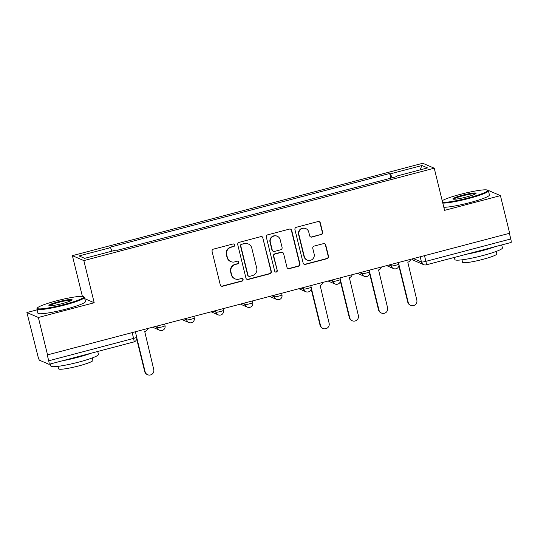 <?xml version="1.0" encoding="UTF-8"?>
<svg xmlns="http://www.w3.org/2000/svg" width="538" height="538" viewBox="0 0 538 538"><rect width="100%" height="100%" fill="white"/><g stroke="black" fill="none" stroke-linecap="round" stroke-linejoin="round"><path stroke-width="0.81" d="M234.615 244.931A1.345 1.325 113.3 0 0 233.008 243.976L213.465 249.128A1.923 1.89 113.3 0 0 212.086 251.468L220.291 284.864A1.923 1.89 113.3 0 0 222.584 286.236L242.127 281.085A1.345 1.325 113.3 0 0 242.335 278.549A1.345 1.325 113.3 0 0 241.488 278.489L238.959 279.155A6.153 6.046 113.3 0 1 231.616 274.77L230.93 271.986A6.153 6.046 113.3 0 1 235.355 264.494L237.883 263.828A1.345 1.325 113.3 0 0 238.099 261.293A1.345 1.325 113.3 0 0 237.251 261.233L234.716 261.898A6.153 6.046 113.3 0 1 227.372 257.514L226.693 254.73A6.153 6.046 113.3 0 1 231.118 247.238L233.647 246.572A1.345 1.325 113.3 0 0 234.615 244.931M230.822 261.609L230.493 261.468A6.153 6.046 113.3 0 1 227.043 257.366L226.357 254.582A6.153 6.046 113.3 0 1 230.782 247.097L233.31 246.431A1.345 1.325 113.3 0 0 233.687 243.976M221.205 286.068A1.923 1.89 113.3 0 0 222.248 286.095L241.791 280.944A1.345 1.325 113.3 0 0 242.167 278.489M235.066 278.866L234.729 278.724A6.153 6.046 113.3 0 1 231.279 274.622L230.594 271.838A6.153 6.046 113.3 0 1 235.025 264.353L237.554 263.687A1.345 1.325 113.3 0 0 237.93 261.233M321.24 234.635A1.923 1.89 113.3 0 0 322.625 232.295L320.325 222.927A1.923 1.89 113.3 0 0 318.025 221.555L296.324 227.278A1.923 1.89 113.3 0 0 294.938 229.618L303.143 263.021A1.923 1.89 113.3 0 0 305.436 264.387L327.144 258.664A1.923 1.89 113.3 0 0 328.523 256.323L325.746 245.005A1.923 1.89 113.3 0 0 323.452 243.64L314.165 246.088A1.923 1.89 113.3 0 0 312.78 248.428L314.158 254.037A5.145 5.057 113.3 0 1 307.205 260.062A5.145 5.057 113.3 0 1 304.32 256.633L298.92 234.649A5.145 5.057 113.3 0 1 305.873 228.623A5.145 5.057 113.3 0 1 308.758 232.053L309.659 235.718A1.923 1.89 113.3 0 0 311.953 237.09L320.904 234.494A1.923 1.89 113.3 0 0 322.289 232.154L319.989 222.786A1.923 1.89 113.3 0 0 319.074 221.582M37.068 309.854L26.9 312.538L38.359 317.474L94.197 302.746L83.841 260.594L434.233 168.206L444.583 210.358L500.427 195.637L509.661 233.25L47.263 354.945L48.702 360.803L133.585 338.422A3.921 0.444 -13.8 0 0 136.719 337.205L135.428 331.933M38.359 317.474L47.6 355.087M263.122 238.011A1.923 1.89 113.3 0 0 260.829 236.639L239.128 242.362A1.923 1.89 113.3 0 0 237.742 244.703L245.947 278.099A1.923 1.89 113.3 0 0 248.24 279.471L269.941 273.748A1.923 1.89 113.3 0 0 271.327 271.408L262.786 237.863A1.923 1.89 113.3 0 0 261.871 236.666M267.722 234.824L289.431 229.101A1.923 1.89 113.3 0 1 291.724 230.472L299.928 263.869A1.923 1.89 113.3 0 1 298.543 266.209L289.256 268.657A1.923 1.89 113.3 0 1 286.962 267.285L283.634 253.741A1.923 1.89 113.3 0 0 281.34 252.369L275.174 253.997A1.923 1.89 113.3 0 0 273.795 256.337L277.258 270.439A1.345 1.325 113.3 0 1 275.436 272.013A1.345 1.325 113.3 0 1 274.683 271.118L266.344 237.164A1.923 1.89 113.3 0 1 267.722 234.824M26.9 312.538L37.916 356.156A3.921 0.578 -104.8 0 0 39.509 360.225L48.965 364.3A3.921 0.578 -104.8 0 0 49.032 364.307A3.921 0.578 -104.8 0 0 48.702 360.803M82.388 296.384L72.381 255.658L422.774 163.263L434.233 168.206M500.427 195.637L488.968 190.694L488.417 190.842M509.385 233.324L510.77 238.966A3.921 0.578 75.2 0 1 511.1 242.47L426.217 264.851A3.921 0.578 -104.8 0 0 425.888 261.347L510.77 238.966M392.054 177.843L390.474 173.814L421.953 165.516L427.562 167.93L396.082 176.235L396.869 176.572L116.928 250.385L116.147 250.049L84.668 258.348L79.052 255.927L110.532 247.628L111.917 251.159M390.474 173.814L389.687 173.478L109.745 247.292L110.532 247.628M83.841 260.594L72.381 255.658M94.197 302.746L84.762 298.684M390.837 178.159L389.687 173.478M396.082 176.235L396.123 176.767M420.084 169.907L421.953 165.516M246.861 279.303A1.923 1.89 113.3 0 0 247.904 279.33L269.605 273.607A1.923 1.89 113.3 0 0 270.991 271.266L262.786 237.863M241.784 244.427A1.345 1.325 113.3 0 0 240.816 246.068L248.018 275.382A1.345 1.325 113.3 0 0 249.625 276.344L252.295 275.638A6.153 6.046 113.3 0 0 256.72 268.146L251.797 248.112A6.153 6.046 113.3 0 0 244.454 243.721L241.454 244.286A1.345 1.325 113.3 0 0 240.486 245.92L240.816 246.068M248.771 276.276L248.442 276.135A1.345 1.325 113.3 0 1 247.682 275.234L240.486 245.92M248.348 244.01L248.011 243.869A6.153 6.046 113.3 0 0 244.118 243.579L244.454 243.721M241.454 244.286L244.118 243.579M287.877 268.489A1.923 1.89 113.3 0 0 288.919 268.516L298.207 266.061A1.923 1.89 113.3 0 0 299.592 263.721L291.388 230.325A1.923 1.89 113.3 0 0 290.473 229.127M282.558 252.463L282.221 252.315A1.923 1.89 113.3 0 0 281.004 252.228L274.844 253.849A1.923 1.89 113.3 0 0 273.459 256.196L277.258 270.439M275.274 271.932A1.345 1.325 113.3 0 0 276.922 270.291M280.177 239.686A5.145 5.057 113.3 0 0 271.993 237.103A5.145 5.057 113.3 0 0 270.338 242.282L272.241 250.029A1.923 1.89 113.3 0 0 274.535 251.401L280.701 249.773A1.923 1.89 113.3 0 0 282.08 247.433L280.177 239.686M277.299 236.263L276.962 236.115A5.145 5.057 113.3 0 0 270.009 242.14L270.338 242.282M273.324 251.307L272.988 251.165A1.923 1.89 113.3 0 1 271.912 249.881L270.009 242.14M310.574 236.915A1.923 1.89 113.3 0 0 311.616 236.942L320.904 234.494M305.873 228.623L305.537 228.482A5.145 5.057 113.3 0 0 298.583 234.501L298.92 234.649M307.205 260.062L306.868 259.915A5.145 5.057 113.3 0 1 303.983 256.491L298.583 234.501M304.057 264.219A1.923 1.89 113.3 0 0 305.107 264.245L326.808 258.522A1.923 1.89 113.3 0 0 328.193 256.182L325.409 244.864A1.923 1.89 113.3 0 0 324.495 243.66M136.827 337.978L145.119 371.731A4.506 4.425 113.3 0 0 152.294 373.997A4.506 4.425 113.3 0 0 153.74 369.458L144.735 331.576A3.921 3.853 113.3 0 0 147.54 328.738M147.647 374.737L147.21 374.549A4.506 4.425 -66.7 0 1 144.688 371.543L136.713 339.088M64.587 304.374A23.901 2.71 -13.8 0 0 83.498 296.653A23.901 2.71 -13.8 0 0 56.436 300.863A23.901 2.71 -13.8 0 0 37.378 307.985A23.901 2.71 -13.8 0 0 64.587 304.374M83.498 296.653L84.204 297.077A24.486 2.777 166.2 0 1 84.432 297.346A24.486 2.777 166.2 0 1 64.829 304.985A24.486 2.777 166.2 0 1 36.866 309.027A24.486 2.777 166.2 0 1 36.947 308.684L37.378 307.985M62.549 303.499A11.95 1.352 166.2 0 1 49.019 305.604A11.95 1.352 166.2 0 1 58.474 301.744A11.95 1.352 166.2 0 1 72.079 299.935A11.95 1.352 166.2 0 1 62.549 303.499M71.588 300.359A11.365 1.284 -13.8 0 0 58.716 302.349A11.365 1.284 -13.8 0 0 49.651 305.745M97.728 351.469L98.454 354.434A24.486 2.777 166.2 0 1 78.851 362.074A24.486 2.777 166.2 0 1 50.888 366.116L50.364 363.957M91.056 353.224A24.486 2.777 166.2 0 1 77.687 357.346A24.486 2.777 166.2 0 1 62.596 360.729M92.254 357.938L92.866 360.413A17.633 1.997 166.2 0 1 78.75 365.921A17.633 1.997 166.2 0 1 58.615 368.826L58.01 366.351M84.432 297.346L85.455 301.502A24.486 2.777 166.2 0 1 65.844 309.148A24.486 2.777 166.2 0 1 37.889 313.19L36.866 309.027M442.613 202.335A23.901 2.71 -13.8 0 0 468.564 197.856A23.901 2.71 -13.8 0 0 487.475 190.136A23.901 2.71 -13.8 0 0 460.414 194.339A23.901 2.71 -13.8 0 0 442.216 200.708M487.475 190.136L488.181 190.553A24.486 2.777 166.2 0 1 488.41 190.822A24.486 2.777 166.2 0 1 468.806 198.461A24.486 2.777 166.2 0 1 442.801 203.088M466.527 196.975A11.95 1.352 166.2 0 1 452.996 199.08A11.95 1.352 166.2 0 1 462.451 195.22A11.95 1.352 166.2 0 1 476.056 193.418A11.95 1.352 166.2 0 1 466.527 196.975M475.565 193.835A11.365 1.284 -13.8 0 0 462.693 195.832A11.365 1.284 -13.8 0 0 453.628 199.221M501.705 244.945L502.431 247.91A24.486 2.777 166.2 0 1 482.828 255.55A24.486 2.777 166.2 0 1 454.872 259.592L454.341 257.433M495.041 246.7A24.486 2.777 166.2 0 1 481.665 250.829A24.486 2.777 166.2 0 1 466.574 254.205M496.238 251.414L496.843 253.896A17.633 1.997 166.2 0 1 482.727 259.397A17.633 1.997 166.2 0 1 462.599 262.309L461.987 259.827M488.41 190.822L489.432 194.985A24.486 2.777 166.2 0 1 469.829 202.624A24.486 2.777 166.2 0 1 443.823 207.251M311.287 287.951L320.507 325.49A4.506 4.425 113.3 0 0 327.676 327.75A4.506 4.425 113.3 0 0 329.121 323.217L320.117 285.335A3.921 3.853 113.3 0 0 322.928 282.49M323.029 328.489L322.598 328.301A4.506 4.425 -66.7 0 1 320.07 325.302L311.172 289.067M340.514 280.244L349.734 317.776A4.506 4.425 113.3 0 0 356.902 320.043A4.506 4.425 113.3 0 0 358.355 315.51L349.35 277.628A3.921 3.853 113.3 0 0 352.155 274.784M352.262 320.782L351.825 320.594A4.506 4.425 -66.7 0 1 349.303 317.595L340.399 281.361M369.747 272.537L378.967 310.07A4.506 4.425 113.3 0 0 386.136 312.336A4.506 4.425 113.3 0 0 387.582 307.797L378.577 269.921A3.921 3.853 113.3 0 0 381.388 267.077M381.489 313.076L381.059 312.887A4.506 4.425 -66.7 0 1 378.53 309.888L369.633 273.647M398.974 264.831L408.194 302.363A4.506 4.425 113.3 0 0 415.37 304.629A4.506 4.425 113.3 0 0 416.815 300.09L407.811 262.214A3.921 3.853 113.3 0 0 410.615 259.37M410.723 305.369L410.286 305.18A4.506 4.425 -66.7 0 1 407.764 302.174L398.86 265.94M413.493 258.61L421.476 262.046A3.921 0.444 -13.8 0 0 425.888 261.347L424.502 255.705M420.191 256.841L421.476 262.046A3.921 3.853 -66.7 0 0 423.668 264.662A3.921 3.921 0 0 0 426.217 264.851A3.921 0.578 -104.8 0 1 426.15 264.844A3.921 3.853 -66.7 0 1 423.668 264.662L414.213 260.587A3.921 3.853 -66.7 0 1 412.377 258.906M389.129 265.032L391.314 265.974A3.921 0.444 -13.8 0 0 395.45 265.348A3.921 0.444 -13.8 0 0 398.866 264.05L398.503 262.564M390.965 264.548L391.314 265.974A3.921 3.853 -66.7 0 0 393.513 268.583A3.921 3.921 0 0 0 398.866 264.05M359.895 272.739L362.081 273.681A3.921 0.444 -13.8 0 0 366.217 273.055A3.921 0.444 -13.8 0 0 369.633 271.764L369.27 270.271M361.731 272.255L362.081 273.681A3.921 3.853 -66.7 0 0 364.28 276.297A3.921 3.921 0 0 0 369.633 271.764M330.668 280.453L332.854 281.394A3.921 0.444 -13.8 0 0 336.99 280.762A3.921 0.444 -13.8 0 0 340.406 279.471L340.036 277.978M332.504 279.968L332.854 281.394A3.921 3.853 -66.7 0 0 335.046 284.003A3.921 3.921 0 0 0 340.406 279.471M301.435 288.16L303.62 289.101A3.921 0.444 -13.8 0 0 307.756 288.469A3.921 0.444 -13.8 0 0 311.172 287.178L310.809 285.685M303.271 287.675L303.62 289.101A3.921 3.853 -66.7 0 0 305.819 291.71A3.921 3.921 0 0 0 311.172 287.178M272.208 295.866L274.393 296.808A3.921 0.444 -13.8 0 0 278.529 296.176A3.921 0.444 -13.8 0 0 281.946 294.885L281.576 293.392M274.044 295.382L274.393 296.808A3.921 3.853 -66.7 0 0 276.586 299.417A3.921 3.921 0 0 0 281.946 294.885M242.974 303.573L245.16 304.515A3.921 0.444 -13.8 0 0 249.296 303.889A3.921 0.444 -13.8 0 0 252.712 302.591L252.349 301.098M244.81 303.089L245.16 304.515A3.921 3.853 -66.7 0 0 247.359 307.124A3.921 3.921 0 0 0 252.712 302.591M213.747 311.28L215.933 312.222A3.921 0.444 -13.8 0 0 220.069 311.596A3.921 0.444 -13.8 0 0 223.485 310.298L223.115 308.805M215.583 310.796L215.933 312.222A3.921 3.853 -66.7 0 0 218.125 314.831A3.921 3.921 0 0 0 223.485 310.298M184.514 318.987L186.699 319.928A3.921 0.444 -13.8 0 0 190.835 319.303A3.921 0.444 -13.8 0 0 194.252 318.005L193.888 316.519M186.35 318.503L186.699 319.928A3.921 3.853 -66.7 0 0 188.899 322.538A3.921 3.921 0 0 0 194.252 318.005M155.287 326.694L157.473 327.635A3.921 0.444 -13.8 0 0 161.608 327.01A3.921 0.444 -13.8 0 0 165.025 325.712L164.655 324.226M157.116 326.21L157.473 327.635A3.921 3.853 -66.7 0 0 159.665 330.245A3.921 3.921 0 0 0 165.025 325.712M162.146 330.426A3.921 3.853 -66.7 0 1 159.665 330.245L152.893 327.326M191.373 322.719A3.921 3.853 -66.7 0 1 188.899 322.538L182.12 319.619M220.607 315.012A3.921 3.853 -66.7 0 1 218.125 314.831L211.353 311.912M249.84 307.306A3.921 3.853 -66.7 0 1 247.359 307.124L240.58 304.205M279.067 299.599A3.921 3.853 -66.7 0 1 276.586 299.417L269.814 296.499M308.301 291.892A3.921 3.853 -66.7 0 1 305.819 291.71L299.041 288.792M337.528 284.185A3.921 3.853 -66.7 0 1 335.046 284.003L328.274 281.078M366.761 276.478A3.921 3.853 -66.7 0 1 364.28 276.297L357.501 273.371M395.988 268.771A3.921 3.853 -66.7 0 1 393.513 268.583L386.735 265.664M132.2 332.78L133.585 338.422A3.921 0.578 -104.8 0 1 133.915 341.926A3.921 3.921 0 0 0 136.719 337.205M133.841 341.919A3.921 0.578 -104.8 0 0 133.915 341.926L49.032 364.307M230.782 247.097L231.118 247.238M226.357 254.582L226.693 254.73M230.594 271.838L230.93 271.986M231.279 274.622L231.616 274.77M241.791 280.944L242.127 281.085M222.248 286.095L222.584 286.236M233.31 246.431L233.647 246.572M270.991 271.266L271.327 271.408M269.605 273.607L269.941 273.748M247.904 279.33L248.24 279.471M247.682 275.234L248.018 275.382M291.388 230.325L291.724 230.472M299.592 263.721L299.928 263.869M298.207 266.061L298.543 266.209M288.919 268.516L289.256 268.657M281.004 252.228L281.34 252.369M273.459 256.196L273.795 256.337M311.616 236.942L311.953 237.09M303.983 256.491L304.32 256.633M325.409 244.864L325.746 245.005M326.808 258.522L327.144 258.664M319.989 222.786L320.325 222.927M322.289 232.154L322.625 232.295M144.688 371.543L145.119 371.731M320.07 325.302L320.507 325.49M349.303 317.595L349.734 317.776M378.53 309.888L378.967 310.07M407.764 302.174L408.194 302.363M412.35 258.913A3.921 3.921 0 0 0 414.213 260.587"/></g></svg>
